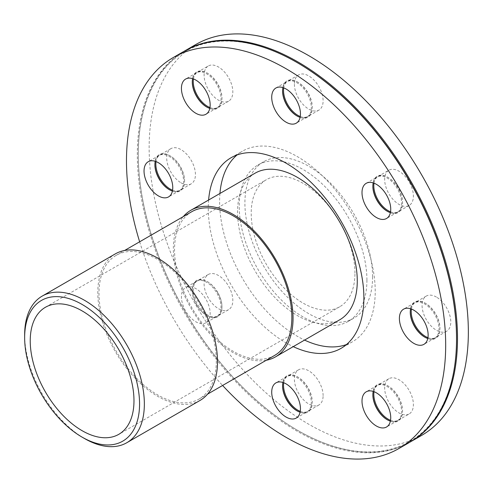 <?xml version="1.0" encoding="UTF-8"?>
<svg xmlns="http://www.w3.org/2000/svg" width="493" height="493" viewBox="0 0 493 493"><rect width="100%" height="100%" fill="white"/><g stroke="black" fill="none" stroke-linecap="round" stroke-linejoin="round"><path stroke-width="0.37" stroke-dasharray="2.46 1.85" d="M266.251 360.26A84.642 48.869 60 0 1 190.877 307.996A84.642 48.869 60 0 1 183.304 216.587M274.675 355.398A82.947 47.889 60 0 1 191.722 307.509A82.947 47.889 60 0 1 191.728 211.725M216.31 361.042A82.947 47.889 60 0 1 199.129 399.016A82.947 47.889 60 0 1 116.175 351.127A82.947 47.889 60 0 1 116.182 255.343A82.947 47.889 60 0 1 180.099 277.565A82.947 47.889 60 0 1 216.31 361.042M115.331 253.877A84.642 48.869 -120 0 0 115.331 351.614A84.642 48.869 -120 0 0 199.973 400.482M24.65 334.858A84.642 48.869 -120 0 0 84.5 438.524M255.091 173.185A84.642 48.869 -120 0 0 255.091 270.922A84.642 48.869 -120 0 0 339.732 319.791M373.207 391.405A20.312 11.727 60 0 1 377.065 385.551A20.312 11.727 60 0 1 397.376 397.284A20.312 11.727 60 0 1 397.376 420.739L397.376 420.739A20.312 11.727 60 0 1 390.382 421.151M377.065 385.551L366.213 391.818M372.856 394.579A20.989 12.122 60 0 1 372.856 394.301A20.989 12.122 60 0 1 377.207 384.688A20.989 12.122 60 0 1 387.701 385.729A20.989 12.122 60 0 1 402.541 411.439A20.989 12.122 60 0 1 398.196 421.047A20.989 12.122 60 0 1 387.701 420.011A20.989 12.122 60 0 1 387.461 419.87M390.536 420.313A20.312 11.727 -120 0 0 398.338 420.184A20.312 11.727 -120 0 0 402.541 410.885A20.312 11.727 -120 0 0 398.338 396.729A20.312 11.727 -120 0 0 388.176 386.007A20.312 11.727 -120 0 0 378.02 385.002L378.02 385.002A20.312 11.727 -120 0 0 374.008 391.688M398.338 420.184L409.19 413.917A20.312 11.727 -120 0 0 409.19 390.462A20.312 11.727 -120 0 0 388.872 378.735A20.312 11.727 -120 0 0 388.872 402.189A20.312 11.727 -120 0 0 409.19 413.917M282.92 382.463A20.312 11.727 60 0 1 286.778 376.609A20.312 11.727 60 0 1 296.934 377.613A20.312 11.727 60 0 1 311.299 402.498A20.312 11.727 60 0 1 307.09 411.797A20.312 11.727 60 0 1 300.095 412.21M282.575 385.637A20.989 12.122 60 0 1 282.569 385.36A20.989 12.122 60 0 1 297.415 376.788L297.415 376.788A20.989 12.122 60 0 1 312.26 402.498A20.989 12.122 60 0 1 297.415 411.063L297.415 411.063A20.989 12.122 60 0 1 297.174 410.922M300.249 411.372A20.312 11.727 -120 0 0 308.051 411.242A20.312 11.727 -120 0 0 312.26 401.943A20.312 11.727 -120 0 0 297.895 377.065L297.895 377.065A20.312 11.727 -120 0 0 287.733 376.054A20.312 11.727 -120 0 0 283.721 382.747M196.491 304.76A20.312 11.727 60 0 1 192.282 290.599A20.312 11.727 60 0 1 196.491 281.3A20.312 11.727 60 0 1 216.809 293.027A20.312 11.727 60 0 1 216.809 316.488L216.809 316.488A20.312 11.727 60 0 1 206.647 315.477A20.312 11.727 60 0 1 196.491 304.76M217.623 292.559A20.989 12.122 60 0 1 221.973 307.188A20.989 12.122 60 0 1 207.128 315.754A20.989 12.122 60 0 1 196.633 304.674A20.989 12.122 60 0 1 192.282 290.044A20.989 12.122 60 0 1 207.128 281.478A20.989 12.122 60 0 1 217.623 292.559M217.764 315.933A20.312 11.727 -120 0 0 221.973 306.634A20.312 11.727 -120 0 0 217.764 292.478A20.312 11.727 -120 0 0 207.608 281.756A20.312 11.727 -120 0 0 197.453 280.745A20.312 11.727 -120 0 0 197.453 304.206A20.312 11.727 -120 0 0 217.764 315.933L228.616 309.666A20.312 11.727 -120 0 0 228.616 286.211A20.312 11.727 -120 0 0 208.305 274.484A20.312 11.727 -120 0 0 208.305 297.938A20.312 11.727 -120 0 0 228.616 309.666L228.616 309.666M155.24 161.31A20.312 11.727 60 0 1 159.097 155.455A20.312 11.727 60 0 1 174.75 160.897A20.312 11.727 60 0 1 183.618 181.344A20.312 11.727 60 0 1 179.409 190.643A20.312 11.727 60 0 1 172.408 191.056M154.888 164.483A20.989 12.122 60 0 1 154.888 164.2A20.989 12.122 60 0 1 169.728 155.634A20.989 12.122 60 0 1 184.573 181.344A20.989 12.122 60 0 1 169.728 189.91A20.989 12.122 60 0 1 169.487 189.768M184.573 181.344L184.573 180.789A20.312 11.727 -120 0 0 170.208 155.911A20.312 11.727 -120 0 0 160.052 154.901A20.312 11.727 -120 0 0 156.041 161.593M172.568 190.218A20.312 11.727 -120 0 0 180.364 190.088A20.312 11.727 -120 0 0 184.573 180.789M192.634 78.646A20.312 11.727 60 0 1 196.491 72.791L196.491 72.791A20.312 11.727 60 0 1 216.809 84.525A20.312 11.727 60 0 1 216.809 107.979L216.809 107.979A20.312 11.727 60 0 1 209.808 108.392M192.288 81.82A20.989 12.122 60 0 1 192.282 81.542A20.989 12.122 60 0 1 196.633 71.929A20.989 12.122 60 0 1 207.128 72.97A20.989 12.122 60 0 1 221.973 98.68A20.989 12.122 60 0 1 217.623 108.287A20.989 12.122 60 0 1 207.128 107.252A20.989 12.122 60 0 1 206.887 107.11M209.963 107.554A20.312 11.727 -120 0 0 217.764 107.425L217.764 107.425A20.312 11.727 -120 0 0 221.973 98.125A20.312 11.727 -120 0 0 207.608 73.247A20.312 11.727 -120 0 0 197.453 72.243A20.312 11.727 -120 0 0 193.435 78.929M197.453 72.243L208.305 65.976A20.312 11.727 -120 0 0 208.305 89.43A20.312 11.727 -120 0 0 228.616 101.157A20.312 11.727 -120 0 0 228.616 77.703A20.312 11.727 -120 0 0 208.305 65.976M282.92 87.588A20.312 11.727 60 0 1 286.778 81.733A20.312 11.727 60 0 1 296.934 82.744A20.312 11.727 60 0 1 310.208 100.646A20.312 11.727 60 0 1 307.09 116.921A20.312 11.727 60 0 1 300.095 117.334M282.575 90.761A20.989 12.122 60 0 1 282.569 90.484A20.989 12.122 60 0 1 297.415 81.912A20.989 12.122 60 0 1 312.26 107.622A20.989 12.122 60 0 1 297.415 116.194L297.415 116.194A20.989 12.122 60 0 1 297.174 116.052M297.415 81.912L297.895 82.189A20.312 11.727 -120 0 0 287.733 81.185A20.312 11.727 -120 0 0 283.721 87.871M300.249 116.502A20.312 11.727 -120 0 0 308.051 116.366A20.312 11.727 -120 0 0 312.26 107.067A20.312 11.727 -120 0 0 297.895 82.189L297.895 82.189M373.207 182.897A20.312 11.727 60 0 1 377.065 177.049A20.312 11.727 60 0 1 377.065 177.042A20.312 11.727 60 0 1 397.376 188.776A20.312 11.727 60 0 1 397.376 212.23A20.312 11.727 60 0 1 390.382 212.643M372.856 186.071A20.989 12.122 60 0 1 372.856 185.793A20.989 12.122 60 0 1 387.701 177.221A20.989 12.122 60 0 1 398.196 188.301A20.989 12.122 60 0 1 402.541 202.931A20.989 12.122 60 0 1 387.701 211.503A20.989 12.122 60 0 1 387.461 211.361M390.536 211.811A20.312 11.727 -120 0 0 398.338 211.676A20.312 11.727 -120 0 0 402.541 202.376A20.312 11.727 -120 0 0 398.338 188.221A20.312 11.727 -120 0 0 388.176 177.498A20.312 11.727 -120 0 0 378.02 176.494A20.312 11.727 -120 0 0 374.008 183.18M378.02 176.494L388.872 170.227A20.312 11.727 -120 0 0 388.872 193.681A20.312 11.727 -120 0 0 409.19 205.415A20.312 11.727 -120 0 0 409.19 181.954A20.312 11.727 -120 0 0 388.872 170.227L388.872 170.227M323.112 395.676A20.312 11.727 -120 0 0 314.244 375.235A20.312 11.727 -120 0 0 298.592 369.793A20.312 11.727 -120 0 0 298.585 393.248A20.312 11.727 -120 0 0 318.903 404.975A20.312 11.727 -120 0 0 323.112 395.676M181.06 182.817A20.312 11.727 -120 0 0 191.222 183.821A20.312 11.727 -120 0 0 191.222 160.367A20.312 11.727 -120 0 0 170.905 148.639A20.312 11.727 -120 0 0 167.793 164.915A20.312 11.727 -120 0 0 181.06 182.817M294.383 84.217A20.312 11.727 -120 0 0 303.25 104.658A20.312 11.727 -120 0 0 318.903 110.105A20.312 11.727 -120 0 0 318.903 86.645A20.312 11.727 -120 0 0 298.592 74.918A20.312 11.727 -120 0 0 294.383 84.217M410.607 308.747A20.312 11.727 60 0 1 414.459 302.893A20.312 11.727 60 0 1 424.621 303.898A20.312 11.727 60 0 1 438.986 328.776A20.312 11.727 60 0 1 434.777 338.075A20.312 11.727 60 0 1 427.776 338.488M410.256 312.192L410.256 311.638A20.989 12.122 60 0 1 425.095 303.066A20.989 12.122 60 0 1 439.941 328.776A20.989 12.122 60 0 1 425.095 337.348A20.989 12.122 60 0 1 424.855 337.206M427.936 337.656A20.312 11.727 -120 0 0 435.732 337.52A20.312 11.727 -120 0 0 439.941 328.221A20.312 11.727 -120 0 0 425.576 303.343A20.312 11.727 -120 0 0 415.42 302.338A20.312 11.727 -120 0 0 411.409 309.025M425.576 303.343L425.095 303.066M436.428 297.076A20.312 11.727 -120 0 0 426.272 296.071A20.312 11.727 -120 0 0 426.272 319.526A20.312 11.727 -120 0 0 446.584 331.259A20.312 11.727 -120 0 0 449.702 314.978A20.312 11.727 -120 0 0 436.428 297.076M205.951 322.755L205.951 322.755A20.312 11.727 60 0 1 185.639 311.021A20.312 11.727 60 0 1 185.639 287.567A20.312 11.727 60 0 1 205.951 299.294A20.312 11.727 60 0 1 205.951 322.755L216.809 316.488M354.954 273.165A73.358 42.355 -120 0 0 322.927 199.345A73.358 42.355 -120 0 0 266.399 179.686A73.358 42.355 -120 0 0 251.208 213.272A73.358 42.355 -120 0 0 283.228 287.092A73.358 42.355 -120 0 0 339.757 306.745A73.358 42.355 -120 0 0 354.954 273.165M366.921 280.079A90.287 52.129 -120 0 0 327.512 189.22A90.287 52.129 -120 0 0 257.938 165.026A90.287 52.129 -120 0 0 239.241 206.357A90.287 52.129 -120 0 0 278.65 297.217A90.287 52.129 -120 0 0 348.224 321.405A90.287 52.129 -120 0 0 366.921 280.079M372.585 276.807A90.287 52.129 -120 0 0 333.176 185.947A90.287 52.129 -120 0 0 263.601 161.759A90.287 52.129 -120 0 0 244.904 203.091A90.287 52.129 -120 0 0 284.313 293.951A90.287 52.129 -120 0 0 353.888 318.139A90.287 52.129 -120 0 0 372.585 276.807M195.887 44.475A225.714 130.318 -120 0 0 195.887 305.105A225.714 130.318 -120 0 0 421.601 435.424M184.561 51.013A225.714 130.318 -120 0 0 138.286 154.069A225.714 130.318 -120 0 0 297.889 430.506A225.714 130.318 -120 0 0 410.268 441.962M297.415 62.747A225.036 129.924 -120 0 0 138.286 154.617A225.036 129.924 -120 0 0 297.408 430.229A225.036 129.924 -120 0 0 456.536 338.358M184.08 51.29A225.714 130.318 -120 0 0 184.074 311.921A225.714 130.318 -120 0 0 409.794 442.239M139.648 241.792A225.714 130.318 -120 0 0 222.596 385.464M208.607 200.022A110.038 63.529 -120 0 0 208.274 208.108A110.038 63.529 -120 0 0 293.249 346.634M346.474 344.545A110.038 63.529 -120 0 0 352.433 341.785A110.038 63.529 -120 0 0 375.222 291.412A110.038 63.529 -120 0 0 327.192 180.672A110.038 63.529 -120 0 0 242.396 151.197A110.038 63.529 -120 0 0 237.022 154.975M219.94 193.484A110.038 63.529 -120 0 0 219.607 201.569A110.038 63.529 -120 0 0 304.582 340.09M199.129 399.016L207.553 394.154M116.182 255.343L124.6 250.481M387.221 419.734L387.701 420.011M372.856 394.85L372.856 394.301M387.701 385.729L388.176 386.007M402.541 411.439L402.541 410.885M296.934 410.792L297.415 411.063M282.569 385.908L282.569 385.36M297.415 376.788L297.895 377.065M312.26 402.498L312.26 401.943M192.282 290.599L192.282 290.044M206.647 315.477L207.128 315.754M207.128 281.478L207.608 281.756M221.973 307.188L221.973 306.634M154.888 164.754L154.888 164.2M169.253 189.632L169.728 189.91M169.728 155.634L170.208 155.911M192.282 82.091L192.282 81.542M206.647 106.975L207.128 107.252M207.128 72.97L207.608 73.247M221.973 98.68L221.973 98.125M282.569 91.039L282.569 90.484M296.934 115.917L297.415 116.194M312.26 107.622L312.26 107.067M387.221 211.226L387.701 211.503M372.856 186.348L372.856 185.793M402.541 202.931L402.541 202.376M387.701 177.221L388.176 177.498M388.872 378.735L378.02 385.002M298.592 369.793L287.733 376.054M318.903 404.975L308.051 411.242M208.305 274.484L197.453 280.745M191.222 183.821L180.364 190.088M170.905 148.639L160.052 154.901M228.616 101.157L217.764 107.425M318.903 110.105L308.051 116.366M298.592 74.918L287.733 81.185M409.19 205.415L398.338 211.676M424.621 337.07L425.095 337.348M439.941 328.776L439.941 328.221M426.272 296.071L415.42 302.338M446.584 331.259L435.732 337.52M397.376 420.739L386.524 427.006M286.778 376.609L275.926 382.876M296.238 418.064L307.09 411.797M196.491 281.3L185.639 287.567M159.097 155.455L148.239 161.722M179.409 190.643L168.557 196.904M196.491 72.791L185.639 79.059M216.809 107.979L205.951 114.247M307.09 116.921L296.238 123.188M275.926 88.001L286.778 81.733M397.376 212.23L386.524 218.498M366.213 183.31L377.065 177.042M434.777 338.075L423.925 344.342M414.459 302.893L403.607 309.154M45.43 307.268L266.399 179.686M339.757 306.745L118.788 434.327M257.938 165.026L263.601 161.759M353.888 318.139L348.224 321.405M297.408 430.229L297.889 430.506M138.286 154.617L138.286 154.069M231.063 157.735L242.396 151.197M352.433 341.785L341.101 348.323"/><path stroke-width="0.74" d="M183.304 216.587A84.642 48.869 60 0 1 190.877 210.258A84.642 48.869 60 0 1 256.101 232.936A84.642 48.869 60 0 1 293.052 318.121A84.642 48.869 60 0 1 275.519 356.864A84.642 48.869 60 0 1 266.251 360.26M124.6 250.481L191.728 211.725A82.947 47.889 60 0 1 255.645 233.947A82.947 47.889 60 0 1 291.856 317.424A82.947 47.889 60 0 1 274.675 355.398L207.553 394.154M82.109 437.143L84.5 438.524A84.642 48.869 -120 0 0 126.824 442.714L199.973 400.482A84.642 48.869 -120 0 0 217.505 361.733A84.642 48.869 -120 0 0 180.555 276.555A84.642 48.869 -120 0 0 115.331 253.877L42.182 296.108A84.642 48.869 -120 0 0 24.65 334.858L24.65 337.625A81.259 46.915 60 0 1 82.109 304.446A81.259 46.915 60 0 1 139.562 403.97A81.259 46.915 60 0 1 82.109 437.143A81.259 46.915 60 0 1 24.65 337.625M126.824 442.714A84.642 48.869 -120 0 0 144.35 403.97A84.642 48.869 -120 0 0 107.406 318.786A84.642 48.869 -120 0 0 42.182 296.108M275.519 356.864L339.732 319.791A84.642 48.869 -120 0 0 357.265 281.047A84.642 48.869 -120 0 0 320.321 195.863A84.642 48.869 -120 0 0 255.091 173.185L190.877 210.258M133.979 400.741A73.358 42.355 -120 0 0 101.959 326.921A73.358 42.355 -120 0 0 45.43 307.268A73.358 42.355 -120 0 0 30.233 340.848A73.358 42.355 -120 0 0 62.26 414.668A73.358 42.355 -120 0 0 118.788 434.327A73.358 42.355 -120 0 0 133.979 400.741M390.382 421.151A20.312 11.727 60 0 1 387.221 419.734A20.312 11.727 60 0 1 372.856 394.85A20.312 11.727 60 0 1 373.207 391.405M387.461 419.87A20.989 12.122 60 0 1 372.856 394.579M374.008 391.688A20.312 11.727 -120 0 0 390.536 420.313M300.095 412.21A20.312 11.727 60 0 1 296.934 410.792L296.934 410.792A20.312 11.727 60 0 1 282.569 385.908A20.312 11.727 60 0 1 282.92 382.463M297.174 410.922A20.989 12.122 60 0 1 282.575 385.637M283.721 382.747A20.312 11.727 -120 0 0 297.895 410.238A20.312 11.727 -120 0 0 300.249 411.372M172.408 191.056A20.312 11.727 60 0 1 169.253 189.632L169.253 189.632A20.312 11.727 60 0 1 154.888 164.754A20.312 11.727 60 0 1 155.24 161.31M169.487 189.768A20.989 12.122 60 0 1 154.888 164.483M156.041 161.593A20.312 11.727 -120 0 0 155.843 164.2A20.312 11.727 -120 0 0 170.208 189.084A20.312 11.727 -120 0 0 172.568 190.218M209.808 108.392A20.312 11.727 60 0 1 206.647 106.975A20.312 11.727 60 0 1 196.491 96.252A20.312 11.727 60 0 1 192.282 82.091A20.312 11.727 60 0 1 192.634 78.646M206.887 107.11A20.989 12.122 60 0 1 192.288 81.82M193.435 78.929A20.312 11.727 -120 0 0 197.453 95.697A20.312 11.727 -120 0 0 209.963 107.554M300.095 117.334A20.312 11.727 60 0 1 296.934 115.917L296.934 115.917A20.312 11.727 60 0 1 282.569 91.039A20.312 11.727 60 0 1 282.92 87.588M297.174 116.052A20.989 12.122 60 0 1 282.575 90.761M283.721 87.871A20.312 11.727 -120 0 0 283.53 90.484A20.312 11.727 -120 0 0 297.895 115.362A20.312 11.727 -120 0 0 300.249 116.502M390.382 212.643A20.312 11.727 60 0 1 387.221 211.226A20.312 11.727 60 0 1 377.065 200.503A20.312 11.727 60 0 1 372.856 186.348A20.312 11.727 60 0 1 373.207 182.897M387.461 211.361A20.989 12.122 60 0 1 377.207 200.423A20.989 12.122 60 0 1 372.856 186.071M374.008 183.18A20.312 11.727 -120 0 0 378.02 199.948A20.312 11.727 -120 0 0 390.536 211.811M427.776 338.488A20.312 11.727 60 0 1 424.621 337.07A20.312 11.727 60 0 1 410.256 312.192A20.312 11.727 60 0 1 410.607 308.747M424.855 337.206A20.989 12.122 60 0 1 410.256 311.915M411.409 309.025A20.312 11.727 -120 0 0 411.211 311.638A20.312 11.727 -120 0 0 427.936 337.656M386.524 403.545A20.312 11.727 60 0 1 386.524 427.006A20.312 11.727 60 0 1 366.213 415.279A20.312 11.727 60 0 1 366.213 391.818A20.312 11.727 60 0 1 386.524 403.545M300.447 408.765A20.312 11.727 60 0 1 296.238 418.064A20.312 11.727 60 0 1 275.926 406.331A20.312 11.727 60 0 1 275.926 382.876A20.312 11.727 60 0 1 291.579 388.318A20.312 11.727 60 0 1 300.447 408.765M158.401 195.9A20.312 11.727 60 0 1 145.127 177.998A20.312 11.727 60 0 1 148.239 161.722A20.312 11.727 60 0 1 168.557 173.45A20.312 11.727 60 0 1 168.557 196.904A20.312 11.727 60 0 1 158.401 195.9M185.639 102.519A20.312 11.727 60 0 1 185.639 79.059A20.312 11.727 60 0 1 205.951 90.786A20.312 11.727 60 0 1 205.951 114.247A20.312 11.727 60 0 1 185.639 102.519M271.717 97.3A20.312 11.727 60 0 1 275.926 88.001A20.312 11.727 60 0 1 296.238 99.728A20.312 11.727 60 0 1 296.238 123.188A20.312 11.727 60 0 1 280.585 117.747A20.312 11.727 60 0 1 271.717 97.3M366.213 183.31L366.213 183.31A20.312 11.727 60 0 1 386.524 195.037A20.312 11.727 60 0 1 386.524 218.498A20.312 11.727 60 0 1 366.213 206.77A20.312 11.727 60 0 1 366.213 183.31M413.763 310.165A20.312 11.727 60 0 1 427.037 328.061A20.312 11.727 60 0 1 423.925 344.342A20.312 11.727 60 0 1 403.607 332.615A20.312 11.727 60 0 1 403.607 309.154A20.312 11.727 60 0 1 413.763 310.165M410.268 441.962A225.714 130.318 -120 0 0 410.749 441.691L421.601 435.424A225.714 130.318 -120 0 0 468.35 332.091A225.714 130.318 -120 0 0 369.824 104.941A225.714 130.318 -120 0 0 195.887 44.475L185.035 50.736A225.714 130.318 -120 0 0 184.561 51.013M410.749 441.691A225.714 130.318 -120 0 0 457.498 338.358A225.714 130.318 -120 0 0 358.972 111.208A225.714 130.318 -120 0 0 185.035 50.736M222.596 385.464A225.714 130.318 -120 0 0 398.936 448.507L409.794 442.239A225.714 130.318 -120 0 0 456.536 338.913L456.536 338.358A225.036 129.924 -120 0 0 297.415 62.747L296.94 62.469A225.714 130.318 -120 0 0 184.08 51.29L173.228 57.558A225.714 130.318 -120 0 0 139.648 241.792M456.536 338.913A225.714 130.318 -120 0 0 296.94 62.469M398.936 448.507A225.714 130.318 -120 0 0 445.684 345.18A225.714 130.318 -120 0 0 347.158 118.03A225.714 130.318 -120 0 0 173.228 57.558M293.249 346.634A110.038 63.529 -120 0 0 341.101 348.323A110.038 63.529 -120 0 0 363.889 297.951A110.038 63.529 -120 0 0 315.859 187.217A110.038 63.529 -120 0 0 231.063 157.735A110.038 63.529 -120 0 0 208.607 200.022M237.022 154.975A110.038 63.529 -120 0 0 219.94 193.484M304.582 340.09A110.038 63.529 -120 0 0 346.474 344.545M296.934 410.792L297.415 411.063M169.253 189.632L169.728 189.91M296.934 115.917L297.415 116.194"/></g></svg>
